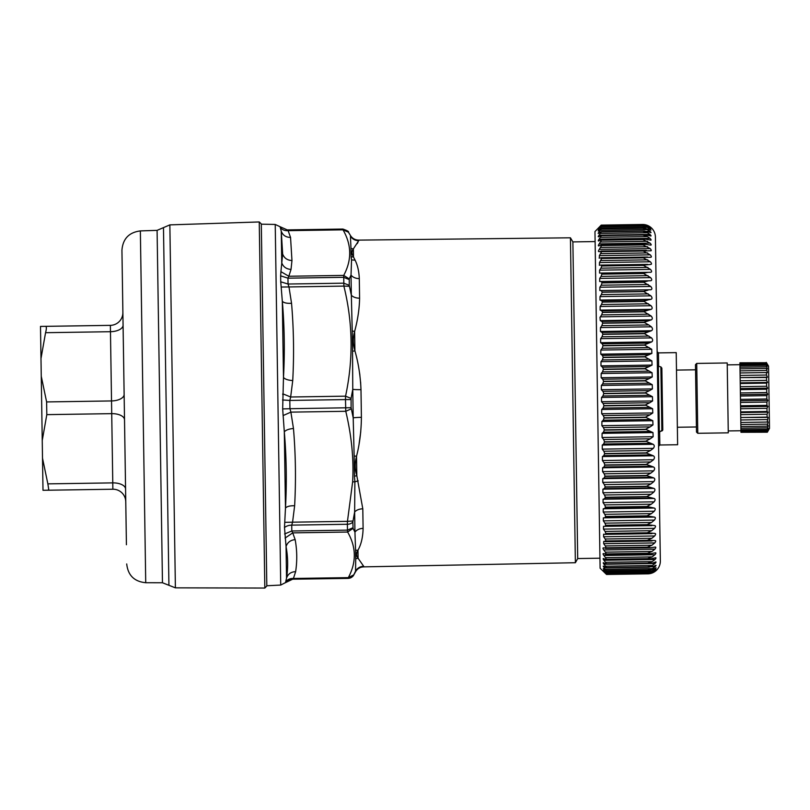 <?xml version="1.0" encoding="UTF-8"?>
<svg xmlns="http://www.w3.org/2000/svg" width="810" height="810" viewBox="0 0 810 810"><rect width="100%" height="100%" fill="white"/><g stroke="black" fill="none" stroke-linecap="round" stroke-linejoin="round"><path stroke-width="1.21" d="M767.88 406.417L740.583 406.833L740.674 412.574L767.971 412.158L767.04 411.47L766.989 408.351L767.88 406.417L766.948 405.365L766.898 402.074L767.789 400.363L766.847 398.976L766.797 395.634L767.698 394.217L766.756 392.536L766.706 389.245L767.607 388.162L766.655 386.259L766.604 383.14L767.515 382.431L766.564 380.356L766.523 377.511L767.434 377.197L766.483 375.03L766.452 372.559L767.364 372.651L766.381 368.449L767.313 368.935L766.341 365.32L767.272 366.191L766.29 362.404L768.548 366.15L769.5 428.399L767.353 432.206L768.244 430.069L767.343 431.325L768.214 428.389L767.313 429.29L768.174 425.645L767.262 426.161L768.113 421.939L767.202 422.05L768.052 417.383L767.131 417.099L767.08 414.254L767.789 412.584M739.915 362.809L766.3 362.718M766.311 363.285L739.925 363.69L739.915 363.113M739.925 363.69L739.935 364.601L766.321 364.196M766.341 365.32L739.955 365.725L739.935 364.601M739.955 365.725L739.976 367.214L766.361 366.819M766.381 368.449L740.006 368.854L739.976 367.214M740.006 368.854L740.036 370.869L766.412 370.464M766.452 372.559L740.067 372.964L740.036 370.869M740.067 372.964L740.107 375.435L766.483 375.03M767.434 377.197L740.137 377.612L740.107 375.435M740.137 377.612L766.523 377.511M740.137 377.916L740.188 380.761L766.564 380.356M767.515 382.431L740.219 382.846L740.188 380.761M740.219 382.846L740.229 383.545L766.604 383.14M740.229 383.545L740.279 386.664L766.655 386.259M767.607 388.162L740.299 388.577L740.279 386.664M740.299 388.577L740.32 389.65L766.706 389.245M740.32 389.65L740.37 392.941L766.756 392.536M767.698 394.217L740.401 394.632L740.37 392.941M740.401 394.632L740.421 396.029L766.797 395.634M740.421 396.029L740.472 399.381L766.847 398.976M767.789 400.363L740.492 400.788L740.472 399.381M740.492 400.788L740.512 402.479L766.898 402.074M740.512 402.479L740.563 405.759L766.948 405.365M740.583 406.833L740.563 405.759M740.613 408.756L766.989 408.351M740.654 411.875L767.04 411.47M740.674 412.574L740.704 414.649L767.08 414.254M740.704 414.649L740.745 417.504L767.131 417.099M768.052 417.383L740.745 417.504M740.745 417.798L740.785 419.975L767.161 419.58M740.785 419.975L740.816 422.455L767.202 422.05M740.816 422.455L740.856 424.541L767.232 424.146M740.856 424.541L740.887 426.566L767.262 426.161M740.887 426.566L740.907 428.196L767.293 427.791M740.907 428.196L740.927 429.685L767.313 429.29M740.927 429.685L740.947 430.809L767.333 430.414M740.947 430.809L740.958 431.73L767.343 431.325M740.958 431.73L740.968 432.297L767.353 431.892M740.968 432.297L767.353 432.206M727.998 414.649L728.271 432.834L697.785 433.299L696.721 363.427L727.208 362.961L727.998 414.649M696.721 363.427L695.466 364.723L696.489 432.054L697.785 433.299M659.634 431.558L659.846 444.994L677.626 444.731L676.218 352.623L658.439 352.897L657.153 351.641M604.27 572.052L604.118 572.062C603.055 570.999 603.085 570.969 604.199 571.992C603.085 570.969 603.055 570.999 604.118 572.062L606.538 574.462L647.828 573.834L606.538 574.462L600.099 568.205L594.965 231.569L601.212 225.119L642.502 224.481A12.707 12.707 0 0 1 655.401 236.996L660.342 560.935A12.707 12.707 0 0 1 647.828 573.834L652.344 572.913L655.209 571.283C656.505 570.199 656.464 570.169 655.087 571.212C656.464 570.169 656.505 570.199 655.209 571.283L654.986 571.283M662.641 420.511L662.783 429.685L658.388 432.894A1.266 1.266 0 0 1 659.31 431.649L661.861 430.92L662.783 429.685L661.851 368.115L660.889 366.9L661.861 430.92A1.266 1.266 0 0 0 662.783 429.685L662.641 420.37M662.327 399.826L662.458 408.088M661.861 430.92L659.31 431.649L658.317 366.252L657.356 365.037M599.481 228.167L598.954 228.167C597.871 229.412 597.851 229.584 598.884 228.693C597.851 229.584 597.871 229.412 598.954 228.167L601.212 225.514L642.512 224.897L647.261 225.919L649.853 227.397C651.26 228.572 651.301 228.754 649.974 227.914C651.301 228.754 651.26 228.572 649.853 227.397L649.043 227.407M598.884 228.693L601.243 226.78L642.533 226.152L647.058 226.628L649.974 227.914M600.413 227.337L601.243 226.78L643.393 226.101L601.212 226.749M642.533 226.182L647.281 227.347L649.873 228.906C651.291 230.172 651.331 230.445 650.005 229.716C651.331 230.445 651.291 230.172 649.873 228.906L648.243 228.936M598.904 230.496C597.871 231.275 597.901 231.002 598.975 229.686C597.901 231.002 597.871 231.275 598.904 230.496L601.273 228.876L643.869 228.157L650.005 229.716M642.563 228.248L647.322 229.605L649.904 231.245C651.321 232.591 651.372 232.956 650.045 232.348L650.926 232.683M598.266 233.482L601.324 231.812L644.345 231.032L650.045 232.348M642.603 231.184L647.362 232.693L649.954 234.404C651.372 235.821 651.422 236.277 650.096 235.791L650.906 236.024M598.377 236.824L601.374 235.558L644.831 234.708L650.096 235.791M642.664 234.93L647.423 236.591L650.015 238.363C651.432 239.841 651.483 240.398 650.157 240.023L650.875 240.185M598.519 240.985L600.615 240.023L645.327 239.173L650.157 240.023M642.735 239.487L650.086 243.111C651.503 244.64 651.554 245.288 650.238 245.035L650.835 245.136M598.681 245.926L600.686 245.187L645.823 244.397L650.238 245.035M642.816 244.812L650.177 248.609C651.594 250.199 651.645 250.928 650.319 250.796L650.794 250.847M598.874 251.637L650.319 250.796M642.907 250.887L650.268 254.846C651.685 256.476 651.736 257.286 650.42 257.286L650.744 257.296M599.096 258.086L650.42 257.286M601.162 257.732L647.524 257.043M643.008 257.691L650.369 261.782C651.797 263.442 651.847 264.333 650.531 264.455L650.673 264.455M599.339 265.245L600.99 265.093L601.84 265.812L643.12 265.184L650.531 264.455M600.99 265.093L647.635 264.384M643.12 265.184L650.491 269.386C651.908 271.077 651.959 272.038 650.653 272.292L599.562 273.071L599.592 270.165L600.959 268.15L647.899 267.432M601.111 273.091L601.962 273.962L643.251 273.334L647.757 272.373M643.251 273.334L650.612 277.627C652.04 279.328 652.09 280.371 650.774 280.736L599.683 281.516L599.724 278.407L601.081 276.382L648.02 275.663M601.243 281.698L602.093 282.72L643.383 282.093L647.889 280.989M643.383 282.093L650.754 286.457C652.171 288.168 652.222 289.271 650.916 289.757L599.825 290.537L599.856 287.236L601.212 285.211L648.152 284.502M601.385 290.881L602.235 292.046L643.525 291.418L648.03 290.172M643.525 291.418L650.896 295.842C652.313 297.553 652.374 298.708 651.058 299.315L648.182 299.892L601.536 300.601L599.967 300.095L599.997 296.612L601.364 294.607L648.294 293.888M601.536 300.601L602.387 301.897L643.677 301.269L648.182 299.892M643.677 301.269L651.048 305.714C652.465 307.425 652.526 308.63 651.22 309.359L648.334 310.088L601.688 310.797L600.119 310.139L600.149 306.494L601.516 304.509L648.446 303.791M601.688 310.797L602.549 312.235L643.828 311.597L648.334 310.088M643.828 311.597L651.199 316.052C652.617 317.743 652.678 318.998 651.372 319.839L600.281 320.618L601.85 321.428L602.711 322.988L601.83 325.66L648.769 324.942L651.361 326.794C652.789 328.455 652.84 329.761 651.544 330.703L648.668 331.735L602.022 332.444L600.453 331.482L600.473 327.574L601.83 325.66M602.711 322.988L643.99 322.36L651.372 319.839M643.99 322.36L648.769 324.942M602.022 332.444L602.883 334.115L644.163 333.487L648.668 331.735M644.163 333.487L651.534 337.892C652.951 339.511 653.012 340.858 651.716 341.901L648.84 343.075L602.194 343.794L600.615 342.681L600.645 338.661L602.002 336.798L648.942 336.079M602.194 343.794L603.055 345.566L644.335 344.938L648.84 343.075M644.335 344.938L651.706 349.282L651.888 353.383L649.012 354.699L602.367 355.408L600.797 354.162L600.817 350.052L602.174 348.249L649.114 347.531M602.367 355.408L603.227 357.281L644.517 356.653L649.012 354.699M644.517 356.653L651.888 360.906L652.06 365.077L649.195 366.525L602.549 367.244L600.969 365.857L600.99 361.685L602.356 359.954L649.296 359.235M602.549 367.244L603.409 369.208L644.699 368.58L649.195 366.525M644.699 368.58L652.06 372.732L652.242 376.944L649.377 378.523L602.731 379.232L601.152 377.723L601.172 373.501L602.539 371.841L649.478 371.132M602.731 379.232L603.602 381.277L644.881 380.649L649.377 378.523M644.881 380.649L652.242 384.679L652.425 388.911L649.559 390.612L602.913 391.321L601.334 389.691L601.354 385.449L602.721 383.879L649.66 383.16M602.913 391.321L603.784 393.437L645.074 392.809L649.559 390.612M645.074 392.809L652.435 396.697L652.607 400.94L649.752 402.742L603.106 403.451L601.516 401.719L601.536 397.467L602.903 395.979L649.843 395.27M603.106 403.451L603.966 405.628L645.256 405L649.752 402.742M645.256 405L652.617 408.726L652.799 412.948L649.934 414.862L603.288 415.57L601.698 413.728L601.719 409.495L603.096 408.108L650.025 407.4M603.288 415.57L604.159 417.788L645.438 417.16L649.934 414.862M645.438 417.16L652.799 420.704L652.981 424.896L650.116 426.9L603.47 427.609L601.881 425.675L601.901 421.473L603.278 420.198L650.217 419.479M603.47 427.609L604.341 429.867L645.621 429.239L650.116 426.9M645.621 429.239L652.981 432.58L653.154 436.712L650.298 438.797L603.653 439.506L602.063 437.491L602.083 433.35L603.46 432.186L650.4 431.467M603.653 439.506L604.523 441.794L645.803 441.166L650.298 438.797M645.803 441.166L653.154 444.295C654.561 445.287 654.622 446.644 653.336 448.345L650.481 450.512L603.835 451.221L602.245 449.125L602.265 445.065L603.642 444.012L650.572 443.303M603.835 451.221L604.695 453.519L645.985 452.891L650.481 450.512M645.985 452.891L653.336 455.787C654.743 456.678 654.794 458.004 653.508 459.746L650.653 461.963L604.007 462.682L602.417 460.525L602.438 456.556L603.814 455.625L650.754 454.916M604.007 462.682L604.878 464.981L646.157 464.353L650.653 461.963M646.157 464.353L653.498 466.995C654.905 467.795 654.966 469.071 653.68 470.843L650.825 473.121L604.179 473.83L602.589 471.623L602.61 467.775L603.987 466.975L650.926 466.256M604.179 473.83L605.04 476.128L646.329 475.5L650.825 473.121M646.329 475.5L653.67 477.88C655.077 478.568 655.128 479.803 653.842 481.596L650.987 483.914L604.341 484.623L602.751 482.375L602.772 478.659L604.159 477.981L651.098 477.272M604.341 484.623L605.212 486.901L646.491 486.273L650.987 483.914M646.491 486.273L653.832 488.379C655.229 488.957 655.29 490.141 653.994 491.943L651.139 494.292L604.493 495.001L602.903 492.723L602.934 489.159L604.321 488.622L651.26 487.903M604.493 495.001L605.364 497.249L646.653 496.621L651.139 494.292M646.653 496.621L653.984 498.444C655.381 498.909 655.442 500.033 654.146 501.835L651.291 504.205L604.645 504.913L603.055 502.615L603.085 499.223L604.473 498.818L651.412 498.109M604.645 504.913L605.515 507.131L646.805 506.493L651.291 504.205M646.805 506.493L654.126 508.032C655.523 508.366 655.584 509.439 654.298 511.231L651.442 513.611L604.797 514.32L603.197 512.011L603.237 508.801L604.624 508.538L651.564 507.819M604.797 514.32L605.657 516.476L646.947 515.848L651.442 513.611M646.947 515.848L654.267 517.074C655.665 517.296 655.715 518.299 654.429 520.081L651.574 522.45L604.928 523.159L603.339 520.86L603.369 517.853L651.696 517.013M604.928 523.159L605.789 525.265L647.079 524.627L651.574 522.45M647.079 524.627L654.45 525.548M605.789 525.265L604.898 526.348L651.827 525.629M654.399 525.558C655.786 525.66 655.847 526.581 654.551 528.333L651.696 530.692L605.05 531.411L603.46 529.112L603.501 526.328L604.898 526.348M605.05 531.411L605.921 533.436L647.2 532.798L651.696 530.692M647.2 532.798L654.763 533.395M605.921 533.436L605.202 534.347L651.949 533.628M654.51 533.415C655.908 533.395 655.958 534.246 654.672 535.967L651.817 538.296L605.171 539.004L603.582 536.746L603.622 534.185L605.019 534.337M605.171 539.004L606.032 540.948L647.322 540.321L651.817 538.296M647.322 540.321L655.057 540.574M651.179 541.019L652.06 540.969M654.622 540.614C656.019 540.472 656.07 541.242 654.774 542.923L651.918 545.221L605.272 545.93L603.683 543.702L603.733 541.394L606.032 541.1L605.131 541.688M605.272 545.93L606.133 547.783L647.423 547.155L651.918 545.221M647.423 547.155L650.865 547.722L655.3 547.044M654.723 547.135C656.11 546.871 656.161 547.55 654.875 549.18L652.01 551.438L605.364 552.147L603.774 549.96C602.711 548.36 602.721 547.671 603.835 547.904L606.133 547.924L605.232 548.34M605.364 552.147L606.224 553.898L647.514 553.271L652.01 551.438M647.514 553.271L650.541 553.716L655.523 552.774M654.814 552.926C656.201 552.542 656.252 553.139 654.956 554.718L652.101 556.905L605.455 557.614L603.865 555.488C602.792 553.949 602.812 553.351 603.916 553.696L606.234 554.02L605.323 554.263M605.455 557.614L606.315 559.254L647.595 558.627L652.101 556.905M647.595 558.627L650.207 558.971L655.715 557.746M654.885 557.969C656.272 557.472 656.323 557.979 655.027 559.487L652.171 561.603L605.526 562.312L603.936 560.267C602.863 558.779 602.883 558.272 603.997 558.738L605.394 559.437M605.526 562.312L606.376 563.841L647.666 563.213L652.171 561.603M647.666 563.213L652.404 563.122L655.867 561.927M654.956 562.231C656.343 561.624 656.383 562.039 655.087 563.476L652.232 565.512L605.586 566.231L603.997 564.256C602.934 562.839 602.954 562.423 604.058 563.011L605.465 563.841M605.586 566.231L606.437 567.628L647.727 567L652.232 565.512M647.727 567L652.455 566.716L655.006 565.714C656.394 564.985 656.434 565.299 655.138 566.656C656.434 565.299 656.394 564.985 655.006 565.714M605.495 567.415L604.047 567.435C602.974 566.099 603.004 565.785 604.118 566.484C603.004 565.785 602.974 566.099 604.047 567.435L606.487 570.594L647.767 569.967L652.273 568.61L655.138 566.656L652.526 566.696M647.767 569.967L652.495 569.501L655.047 568.367C656.424 567.537 656.475 567.759 655.179 569.035C656.475 567.759 656.424 567.537 655.047 568.367M605.009 569.794L604.078 569.815C603.015 568.559 603.045 568.337 604.159 569.146C603.045 568.337 603.015 568.559 604.078 569.815L606.518 572.731L647.808 572.133L652.313 570.888L655.179 569.035L653.68 569.055M606.518 572.731L648.678 572.154L606.487 572.792L604.179 570.979C603.065 570.068 603.045 570.189 604.108 571.354C603.045 570.189 603.065 570.068 604.179 570.979M647.808 572.133L652.526 571.455L655.077 570.21C656.454 569.268 656.495 569.389 655.199 570.574C656.495 569.389 656.454 569.268 655.077 570.21M604.614 571.344L606.528 574.047L647.818 573.389L652.333 572.326L654.439 570.584M647.818 573.389L606.528 574.047L604.199 571.992M606.538 574.037L647.818 573.409L652.546 572.569L655.087 571.212M642.502 224.481L647.251 225.342L649.61 226.719M649.954 226.942C651.291 227.883 651.25 227.812 649.843 226.719C651.25 227.812 651.291 227.883 649.954 226.942L647.048 225.524L642.938 224.876L601.212 225.514L598.863 227.721C597.831 228.714 597.861 228.643 598.944 227.499L600.585 226.051M602.883 334.115L602.002 336.798M603.055 345.566L602.174 348.249M603.227 357.281L602.356 359.954M603.409 369.208L602.539 371.841M603.602 381.277L602.721 383.879M603.784 393.437L602.903 395.979M603.966 405.628L603.096 408.108M604.159 417.788L603.278 420.198M604.341 429.867L603.46 432.186M604.523 441.794L603.642 444.012M604.695 453.519L603.814 455.625M604.878 464.981L603.987 466.975M605.04 476.128L604.159 477.981M605.212 486.901L604.321 488.622M605.364 497.249L604.473 498.818M605.515 507.131L604.624 508.538M605.657 516.476L604.766 517.732M606.032 540.948L647.322 540.472M606.133 547.783L647.423 547.287M606.224 553.898L647.514 553.382M603.379 553.564L603.916 553.696M606.315 559.254L647.595 558.728M603.359 558.546L603.997 558.738M606.376 563.841L647.666 563.294M603.349 562.727L604.058 563.011M606.437 567.628L647.727 567.071M604.118 566.484L605.515 567.435M606.487 570.594L647.767 570.017M604.159 569.146L605.566 570.22M601.212 225.119L600.311 226.061M601.243 226.82L600.342 228.066L647.281 227.347M599.947 229.665L598.975 229.686L600.342 228.066M598.944 233.128C597.912 233.796 597.932 233.422 599.015 232.024L601.273 228.936L600.443 229.27M599.005 236.571C597.962 237.117 597.982 236.652 599.066 235.183L601.324 231.883L600.494 232.045M599.066 240.803C598.023 241.238 598.043 240.681 599.127 239.142L601.374 235.649L600.544 235.639M599.147 245.815C598.104 246.119 598.114 245.481 599.197 243.881L601.445 240.216L600.615 240.023M599.228 251.576C598.185 251.758 598.205 251.029 599.279 249.389L601.526 245.562L600.686 245.187M599.329 258.066L599.38 255.626L601.617 251.657L600.777 251.11M599.44 265.234L599.481 262.561L601.729 258.471L600.878 257.752M601.84 265.812L600.959 268.15M601.962 273.962L601.081 276.382M602.093 282.72L601.212 285.211M602.235 292.046L601.364 294.607M602.387 301.897L601.516 304.509M602.549 312.235L601.668 314.877L648.607 314.158M600.281 320.618L599.987 317.348L601.668 314.877M598.863 227.721C597.831 228.714 597.861 228.643 598.944 227.499L599.096 227.499M595.117 241.572L572.883 241.906L577.712 558.546L599.937 558.201M577.712 558.546L575.383 562.717L570.432 237.806L358.708 240.114L358.708 240.702A9.528 9.497 -0.9 0 1 350.436 236.074L350.983 248.498L353.363 248.893L353.484 256.952L355.084 260.162C357.585 265.154 358.992 271.299 359.296 278.589A9.528 7.28 -0.9 0 1 351.024 275.076L351.55 259.919L355.084 260.162M353.403 248.903C351.469 251.201 351.51 253.884 353.524 256.952M354.658 331.452C352.785 337.81 352.887 344.291 354.962 350.892M356.562 456.253C354.699 462.955 354.79 469.435 356.856 475.693M363.103 528.383L362.799 508.812A9.528 6.146 -0.9 0 0 354.638 512.001L354.942 532.15A9.528 7.28 -0.9 0 1 363.103 528.383C362.88 537.293 361.169 544.553 357.959 550.192C356.076 553.331 356.117 556.014 358.121 558.242M354.618 331.442L352.239 330.986L351.337 295.225L349.242 285.282L349.262 278.883L351.024 275.076L351.337 295.225A9.528 6.146 -0.9 0 0 359.589 298.171C359.397 308.843 357.747 319.94 354.618 331.442L354.922 350.902C358.395 362.88 360.42 375.8 360.987 389.65L360.612 382.016M361.402 417.332L360.987 389.65A9.528 0.81 -0.9 0 1 352.765 389.367L353.2 417.859A9.528 0.81 -0.9 0 1 361.402 417.332C361.26 431.173 359.64 444.143 356.522 456.243L356.825 475.703L362.799 508.812M363.68 566.281L358.081 558.252L355.712 558.718L355.55 571.749C357.392 568.681 360.106 567.051 363.69 566.868L363.68 566.281A9.528 9.497 -0.9 0 0 355.539 571.151L353.656 575.09L348.209 578.35A6.348 6.348 -0.9 0 0 353.656 575.09L353.656 575.14C354.01 574.3 353.342 577.581 348.209 578.401L348.32 577.631C356.532 562.302 356.299 547.104 347.622 532.038L292.734 532.879L291.813 530.985L347.47 530.135L347.622 532.038L353.069 528.404L352.846 522.004L354.638 512.001L354.881 481.808L358.192 480.856M360.764 431.71L359.124 443.536M359.913 375.313L359.569 372.833M357.899 242.554L357.159 243.658M358.708 240.702L353.363 248.893M350.983 248.498L351.105 256.851L353.484 256.952M351.105 256.851L351.55 259.919M348.432 232.197L343.015 229.827L342.883 229.098L348.432 232.146C349.08 231.589 347.237 230.566 342.883 229.058L287.226 229.949L288.127 230.658L343.015 229.827C351.692 244.883 351.925 260.081 343.713 275.41L343.875 286.102L349.373 286.274M358.708 240.114C355.124 240.033 352.36 238.484 350.426 235.477L348.553 232.429M356.522 456.243L354.142 455.99L353.2 417.859L351.105 407.714L351.084 398.419L352.765 389.367L352.542 351.216L354.922 350.902M352.239 330.986L352.542 351.216M354.142 455.99L354.446 476.199L356.825 475.703M354.446 476.199L354.881 481.808L352.633 481.869C353.919 459.574 351.641 436.043 345.779 411.288L351.246 408.868M353.069 528.404L354.942 532.15L355.58 550.334L357.959 550.192L358.081 558.252M355.58 550.334L355.712 558.718M349.262 278.883L343.713 275.41L288.816 276.25L287.965 278.174L343.622 277.324L349.15 279.531M351.084 398.419L345.556 396.161L345.485 399.583L350.983 399.573M352.957 521.002L347.46 521.346L347.379 524.272A6.348 4.384 -0.9 0 0 352.846 522.004M353.778 574.847L348.32 577.631L293.423 578.462L292.552 579.201L348.209 578.35M282.741 394.571L282.801 393.812L290.658 397.001L289.828 400.434L345.485 399.583L345.779 411.288L290.891 412.128L289.95 408.716L351.105 407.714M280.878 272.049L282.66 254.036L281.252 231.194C282.771 235.264 285.869 237.34 290.547 237.421L288.127 230.658C284.806 230.911 282.184 229.827 280.26 227.428L281.252 231.194L281.728 262.754C283.247 266.885 286.355 269.112 291.033 269.416L291.964 260.536L290.547 237.421M295.64 571.637L293.423 578.462C290.101 578.32 287.509 579.474 285.667 581.934L286.537 578.137C287.935 574.027 290.962 571.86 295.64 571.637C297.26 560.935 297.098 550.274 295.154 539.632L292.734 532.879L285.059 538.083M286.051 546.588L286.537 578.137C288.158 567.506 287.995 556.986 286.051 546.588C287.449 542.396 290.486 540.088 295.154 539.632M284.705 522.926L284.755 522.328L292.572 522.187L291.721 525.123L347.379 524.272L347.47 530.135L352.937 527.755M284.583 533.962L291.813 530.985L291.721 525.123A9.528 6.581 -0.9 0 0 284.482 527.573L285.474 508.083C286.902 506.432 289.96 505.653 294.637 505.744C296.035 479.966 295.64 454.218 293.463 428.49L290.891 412.128L283.135 415.55L282.994 414.295M291.033 269.416L288.816 276.25L280.938 271.654L280.645 275.835L287.965 278.174L288.046 284.026L288.978 286.942L343.875 286.102C352.887 322.653 353.443 359.336 345.556 396.161L290.658 397.001L292.734 380.568C288.046 380.255 284.958 379.212 283.48 377.44L282.67 408.908L284.31 431.892L285.474 508.083C286.861 482.618 286.477 457.225 284.31 431.892C285.738 430.08 288.785 428.946 293.463 428.49M283.48 377.44C284.877 352.056 284.492 326.653 282.315 301.249C283.794 302.859 286.872 303.537 291.549 303.304L288.978 286.942L281.171 287.034L282.315 301.249L283.48 377.44M280.736 281.89L280.645 275.41M282.67 408.908L289.95 408.716L289.828 400.434L282.538 399.968M286.062 546.588L284.482 527.239M349.242 285.282L343.703 283.176L288.046 284.026L280.736 281.809L281.171 287.034M266.824 585.995L261.306 223.945L259.251 221.95L264.829 588.05L266.824 585.995M45.461 326.349L40.5 326.42L40.986 358.536L45.562 332.697L110.464 331.705L111.719 413.647L46.808 414.639L46.615 401.932L111.517 400.94A12.707 6.348 -0.9 0 0 124.132 394.399L122.877 312.457A12.707 12.707 0 0 1 110.373 325.357L110.464 331.705A12.707 6.348 -0.9 0 0 123.069 325.164L122.877 312.457A12.707 12.707 0 0 1 110.373 325.357L45.461 326.349C46.615 326.47 46.646 328.587 45.562 332.697M46.615 401.932L41.259 376.245L40.986 358.536M41.259 376.245L42.241 440.478L46.808 414.639M43.001 490.293L42.505 458.176L47.861 483.864L112.772 482.882L111.719 413.647A12.707 6.348 -0.9 0 1 124.517 419.803L125.57 489.037A12.707 6.348 -0.9 0 0 112.772 482.882L112.863 489.23L43.001 490.293M42.241 440.478L42.505 458.176M126.421 544.745L121.935 250.249L126.421 544.745M125.763 501.744A12.707 12.707 0 0 0 112.863 489.23A12.707 12.707 0 0 1 125.763 501.744L125.57 489.037M47.962 490.222L48.711 489.432L47.861 483.864M658.641 366.333L658.439 352.897M648.496 320.719L601.85 321.428M602.711 323.22L644.001 322.593M651.361 326.794L600.473 327.574M600.453 331.482L651.544 330.703M602.883 334.358L644.173 333.73M651.534 337.892L600.645 338.661M600.615 342.681L651.716 341.901M603.055 345.809L644.345 345.182M651.706 349.282L600.817 350.052M600.797 354.162L651.888 353.383M603.237 357.534L644.517 356.906M651.888 360.906L600.99 361.685M600.969 365.857L652.06 365.077M603.42 369.461L644.699 368.823M652.06 372.732L601.172 373.501M601.152 377.723L652.242 376.944M603.602 381.53L644.892 380.902M652.242 384.679L601.354 385.449M601.334 389.691L652.425 388.911M603.784 393.69L645.074 393.063M652.435 396.697L601.536 397.467M601.516 401.719L652.607 400.94M603.976 405.881L645.256 405.253M652.617 408.726L601.719 409.495M601.698 413.728L652.799 412.948M604.159 418.051L645.448 417.413M652.799 420.704L601.901 421.473M601.881 425.675L652.981 424.896M604.341 430.12L645.631 429.492M652.981 432.58L602.083 433.35M602.063 437.491L653.154 436.712M604.523 442.047L645.813 441.42M653.154 444.295L602.265 445.065M602.245 449.125L653.336 448.345M604.706 453.762L645.985 453.134M653.336 455.787L602.438 456.556M602.417 460.525L653.508 459.746M604.878 465.224L646.167 464.596M653.498 466.995L602.61 467.775M602.589 471.623L653.68 470.843M605.05 476.361L646.329 475.733M653.67 477.88L602.772 478.659M602.751 482.375L653.842 481.596M605.212 487.124L646.501 486.496M653.832 488.379L602.934 489.159M602.903 492.723L653.994 491.943M605.374 497.461L646.653 496.834M653.984 498.444L603.085 499.223M603.055 502.615L654.146 501.835M605.515 507.333L646.805 506.695M654.126 508.032L603.237 508.801M603.197 512.011L654.298 511.231M605.657 516.669L646.947 516.041M654.267 517.074L603.369 517.853M603.339 520.86L654.429 520.081M605.799 525.437L647.079 524.809M604.979 526.338L651.635 525.629M603.46 529.112L654.551 528.333M605.921 533.598L647.21 532.97M605.374 534.337L650.946 533.638M603.582 536.746L654.672 535.967M603.683 543.702L654.774 542.923M603.774 549.96L654.875 549.18M603.865 555.488L654.956 554.718M603.936 560.267L655.027 559.487M603.997 564.256L655.087 563.476M652.273 568.61L605.627 569.329M652.313 570.888L605.667 571.597M652.333 572.326L605.688 573.034M652.344 572.913L651.483 572.923M646.512 225.352L647.251 225.342M601.222 225.544L642.512 224.907M600.321 226.638L647.261 225.919M601.273 228.936L642.563 228.298M600.382 230.323L647.322 229.605M649.904 231.245L646.947 231.295M600.554 232.004L599.015 232.024M601.324 231.883L642.603 231.255M600.423 233.412L647.362 232.693M649.954 234.404L599.066 235.183M601.374 235.649L642.664 235.022M600.483 237.31L647.423 236.591M650.015 238.363L599.127 239.142M601.445 240.216L642.735 239.588M600.554 241.998L647.494 241.279M650.086 243.111L599.197 243.881M601.526 245.562L642.816 244.934M600.645 247.455L647.575 246.736M650.177 248.609L599.279 249.389M601.617 251.657L642.907 251.029M600.736 253.651L647.676 252.933M650.268 254.846L599.38 255.626M646.127 257.064L601.324 257.752M601.729 258.471L643.008 257.843M600.838 260.557L647.777 259.848M650.369 261.782L599.481 262.561M647.058 264.394L601.202 265.093M601.84 265.984L643.13 265.356M650.491 269.386L599.592 270.165M599.562 273.071L650.653 272.292M601.962 274.134L643.251 273.507M650.612 277.627L599.724 278.407M599.683 281.516L650.774 280.736M602.093 282.913L643.383 282.285M650.754 286.457L599.856 287.236M599.825 290.537L650.916 289.757M602.245 292.248L643.525 291.62M650.896 295.842L599.997 296.612M599.967 300.095L651.058 299.315M602.387 302.11L643.677 301.482M651.048 305.714L600.149 306.494M600.119 310.139L651.22 309.359M602.549 312.447L643.839 311.82M651.199 316.052L600.311 316.832M359.589 298.171L359.296 278.589M294.637 505.744L292.572 522.187L347.46 521.346L352.633 481.869M282.66 254.036C284.199 258.127 287.297 260.293 291.964 260.536M287.226 229.898L279.895 226.638L287.226 229.898L342.883 229.058M292.734 380.568C294.121 354.78 293.726 329.032 291.549 303.304M279.895 226.638L275.228 224.451L280.726 585.063L285.322 582.694A9.528 9.528 -0.9 0 1 292.552 579.201L348.209 578.401M157.089 230.364L162.466 582.754L145.729 582.714L140.363 230.911L157.089 230.364L169.857 224.876L175.395 587.847L264.829 588.05M163.478 227.62L168.925 585.306L175.395 587.847M122.877 312.457A12.707 12.707 0 0 1 110.373 325.357M727.238 364.875L739.935 364.682M728.241 430.93L740.947 430.738M696.418 426.971L677.362 427.255M695.547 369.805L676.492 370.089M659.846 444.994L658.591 446.29M660.889 366.9L658.317 366.252M605.495 541.718L651.038 541.019M605.718 548.41L650.703 547.722M605.9 554.394L650.359 553.716M606.042 559.639L650.025 558.971M606.194 564.124L649.671 563.456M606.315 567.82L649.326 567.162M606.417 570.716L648.962 570.068M601.202 228.815L643.869 228.157M601.192 231.69L644.345 231.032M601.182 235.376L644.831 234.708M601.172 239.841L645.327 239.173M601.192 245.076L645.823 244.397M601.182 251.049L646.329 250.361M572.883 241.906L570.432 237.806M575.383 562.717L363.69 566.868M350.426 235.477L348.432 232.146M355.55 571.749L353.656 575.14M285.322 582.734L292.552 579.251M275.228 224.451L261.306 224.178M280.726 585.063L266.814 585.762M169.857 224.876L259.251 221.95M162.466 582.754L168.925 585.306M140.363 230.911C128.982 232.369 122.836 238.808 121.935 250.249M145.729 582.714C134.308 581.61 127.97 575.353 126.714 563.952"/></g></svg>
